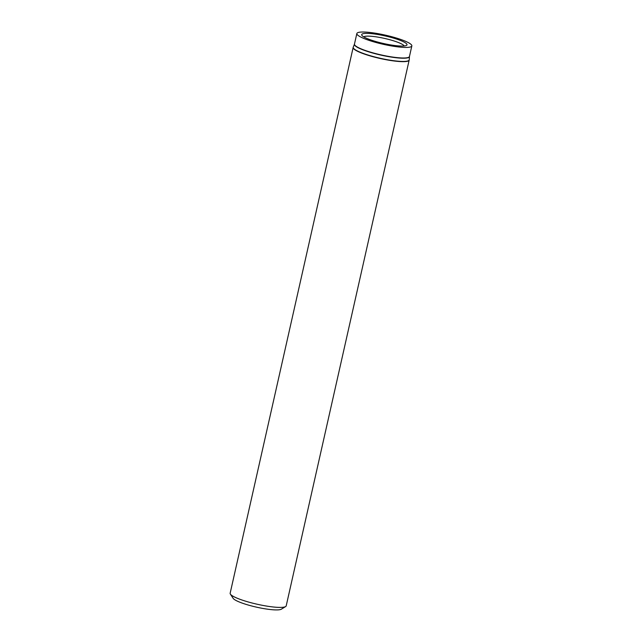 <?xml version="1.0" encoding="UTF-8"?>
<svg xmlns="http://www.w3.org/2000/svg" width="642" height="642" viewBox="0 0 642 642"><rect width="100%" height="100%" fill="white"/><g stroke="black" fill="none" stroke-linecap="round" stroke-linejoin="round"><path stroke-width="0.96" d="M353.148 47.492L230.157 593.232A28.721 4.791 12.7 0 0 230.382 594.115A28.721 4.791 12.7 0 0 249.521 602.324A28.721 4.791 12.7 0 0 278.508 607.38A28.721 4.791 12.7 0 0 285.626 606.562A28.721 4.791 12.7 0 0 286.204 605.863L409.243 59.77A28.705 4.791 12.7 0 1 401.531 61.415A28.705 4.791 12.7 0 1 369.993 55.629A28.705 4.791 12.7 0 1 353.252 47.155L353.148 47.492A28.721 4.791 12.7 0 0 370.282 55.95A28.721 4.791 12.7 0 0 401.491 61.632A28.721 4.791 12.7 0 0 409.195 60.123M404.283 47.404A28.184 4.703 12.7 0 0 411.843 45.919A28.184 4.703 12.7 0 0 385.377 35.141A28.184 4.703 12.7 0 0 356.848 33.528A28.184 4.703 12.7 0 0 373.66 41.826A28.184 4.703 12.7 0 0 404.283 47.404M400.768 46.047A23.216 3.868 12.7 0 0 406.466 45.43A23.216 3.868 12.7 0 0 385.192 35.944A23.216 3.868 12.7 0 0 361.919 35.39A23.216 3.868 12.7 0 0 377.48 42.003A23.216 3.868 12.7 0 0 400.768 46.047M230.382 594.115L233.134 598.328A25.062 4.181 12.7 0 0 249.834 605.486A25.062 4.181 12.7 0 0 275.121 609.9A25.062 4.181 12.7 0 0 281.332 609.194L285.626 606.562M404.163 45.983A20.865 3.483 12.7 0 0 384.63 38.44A20.865 3.483 12.7 0 0 363.757 36.875M353.252 47.155L354.44 44.186A28.2 4.703 12.7 0 0 370.883 52.508A28.2 4.703 12.7 0 0 401.868 58.189A28.2 4.703 12.7 0 0 409.444 56.584L409.243 59.77M354.44 44.186L354.464 44.089A28.184 4.703 12.7 0 0 371.277 52.387A28.184 4.703 12.7 0 0 401.908 57.965A28.184 4.703 12.7 0 0 409.46 56.48L411.843 45.919M354.464 44.089L356.848 33.528"/></g></svg>
